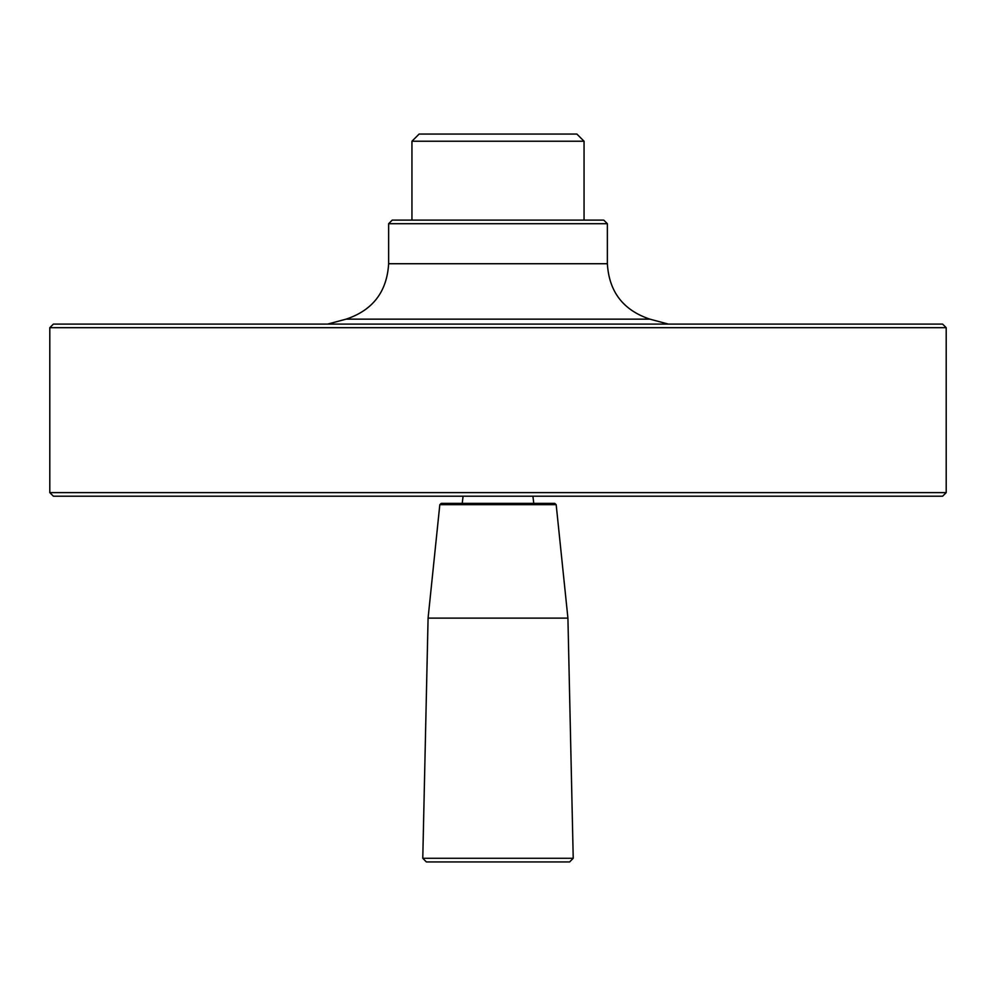 <?xml version="1.0" encoding="UTF-8"?>
<svg xmlns="http://www.w3.org/2000/svg" width="996" height="996" viewBox="0 0 996 996"><rect width="100%" height="100%" fill="white"/><g stroke="black" fill="none" stroke-linecap="round" stroke-linejoin="round"><path stroke-width="1.49" d="M584.054 141.233L576.883 134.062L419.117 134.062L411.946 141.233L584.054 141.233L584.054 220.116M946.2 492.622L942.614 496.207L53.386 496.207L49.8 492.622L946.2 492.622L946.2 327.684L49.8 327.684L53.386 324.098L942.614 324.098L946.2 327.684M668.391 324.098L649.878 319.143C623.235 310.242 609.054 291.766 607.361 263.728L607.361 223.702L388.639 223.702L388.639 263.728C386.946 291.766 372.765 310.242 346.122 319.143L327.609 324.098M411.946 220.116L411.946 141.233M607.361 223.702L603.775 220.116L392.225 220.116L388.639 223.702M556.179 504.661L439.821 504.661L441.24 503.378L554.76 503.378L556.179 504.661L567.919 618.118L428.081 618.118L422.777 858.278L573.223 858.278L569.637 861.938L426.363 861.938L422.777 858.278M607.361 263.728L388.639 263.728M649.878 319.143L346.122 319.143M463.09 496.207L462.219 503.378M532.91 496.207L533.781 503.378M49.8 492.622L49.8 327.684M439.821 504.661L428.081 618.118M567.919 618.118L573.223 858.278"/></g></svg>
